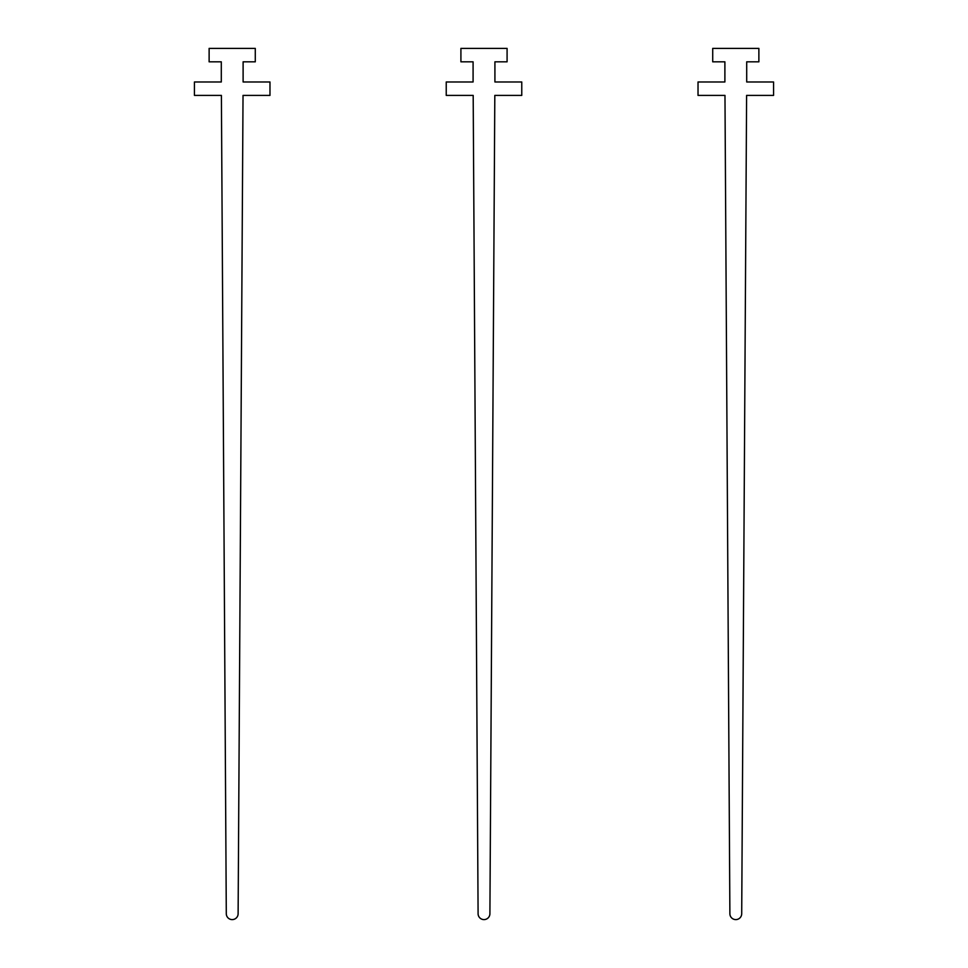 <?xml version="1.0" encoding="UTF-8"?>
<svg xmlns="http://www.w3.org/2000/svg" width="968" height="968" viewBox="0 0 968 968"><rect width="100%" height="100%" fill="white"/><g stroke="black" fill="none" stroke-linecap="round" stroke-linejoin="round"><path stroke-width="1.45" d="M269.975 95.396L243.028 95.396L238.116 913.731A5.905 5.905 0 0 1 232.211 919.6A5.905 5.905 0 0 1 226.294 913.731L221.394 95.396L194.435 95.396L194.435 81.977L221.297 81.977L221.297 61.831L209.124 61.831L209.124 48.4L255.286 48.4L255.286 61.831L243.113 61.831L243.113 81.977L269.975 81.977L269.975 95.396M521.764 95.396L494.817 95.396L489.905 913.731A5.905 5.905 0 0 1 484 919.6A5.905 5.905 0 0 1 478.095 913.731L473.183 95.396L446.236 95.396L446.236 81.977L473.086 81.977L473.086 61.831L460.913 61.831L460.913 48.4L507.087 48.4L507.087 61.831L494.914 61.831L494.914 81.977L521.764 81.977L521.764 95.396M773.565 95.396L746.606 95.396L741.706 913.731A5.905 5.905 0 0 1 735.789 919.6A5.905 5.905 0 0 1 729.884 913.731L724.971 95.396L698.025 95.396L698.025 81.977L724.887 81.977L724.887 61.831L712.714 61.831L712.714 48.4L758.876 48.4L758.876 61.831L746.703 61.831L746.703 81.977L773.565 81.977L773.565 95.396"/></g></svg>

